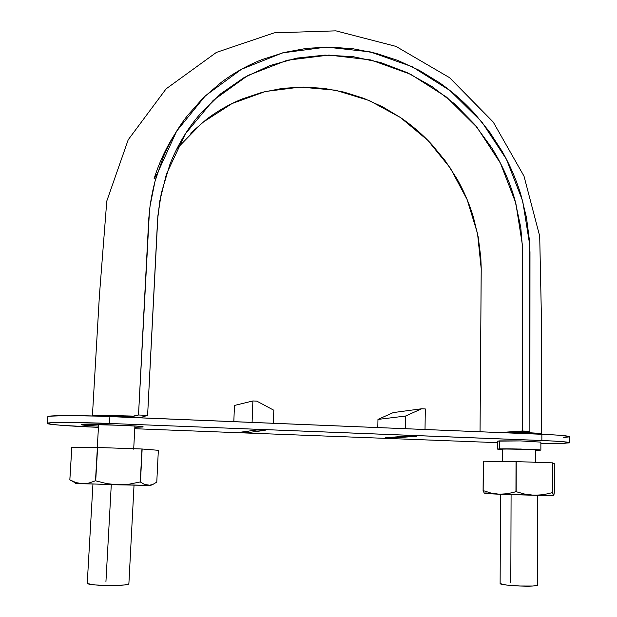 <?xml version="1.0" encoding="UTF-8"?>
<svg xmlns="http://www.w3.org/2000/svg" width="617" height="617" viewBox="0 0 617 617"><rect width="100%" height="100%" fill="white"/><g stroke="black" fill="none" stroke-linecap="round" stroke-linejoin="round"><path stroke-width="0.93" d="M130.233 416.652L135.347 417.431L115.248 415.873L99.082 416.166M515.45 432.548C527.311 432.748 534.044 433.119 535.625 433.635L515.504 432.548L503.75 432.733L515.442 432.548M115.155 415.866L130.187 416.652M515.488 432.548L529.563 432.972M529.502 432.972L515.557 432.548M535.625 433.635L529.602 432.98M504.32 432.687L503.742 432.733M101.743 415.781L99.175 416.043M115.178 415.866L101.813 415.781M135.347 417.609L130.28 416.66M510.807 582.687L511.084 494.618L510.814 582.687M500.534 494.271L500.125 583.643C499.971 584.739 515.102 585.996 522.568 586.088C530.219 586.358 535.255 586.057 537.685 585.194L533.042 586.027L519.946 586.003L506.241 585.032L500.125 583.62M105.931 581.731L111.284 484.646L105.931 581.731M92.943 484.114L87.236 583.389C87.66 584.785 102.445 585.572 109.224 585.533C115.371 585.626 128.205 585.217 128.876 583.875L134.028 485.186M128.876 583.852L124.464 584.985L110.381 585.533L94.856 584.939L87.321 583.559M166.459 173.994L185.424 133.773L213.204 100.386L247.841 75.498L287.198 60.242L328.93 55.067L370.802 59.934L410.667 74.287L446.623 97.17L476.995 127.303L500.426 163.173L515.812 203.078L522.422 245.088L522.352 431.005L499.677 432.571L522.352 431.005L529.88 431.322L529.741 244.934L522.684 200.98L506.441 159.286L481.777 121.842L449.855 90.444L412.102 66.675L370.269 51.897L326.362 47.085L282.655 52.854L241.517 69.243L205.415 95.751L176.624 131.174L157.219 173.716C153.502 185.81 150.91 198.25 149.445 211.037L138.509 414.994C135.979 416.113 132.763 416.467 128.845 416.066L112.872 415.48C101.389 415.202 93.352 415.357 92.411 415.858L102.522 415.318L133.388 416.097L138.509 414.994L147.61 415.372L139.766 417.786L147.61 415.372L157.883 215.881L161.299 193.129L169.93 164.315C177.303 145.581 187.367 128.806 200.124 113.998L220.77 93.745L244.108 77.58L269.837 65.595L296.893 58.098L324.92 55.114L352.993 56.656L380.635 62.541L407.135 72.59L431.931 86.488L454.606 103.895L474.535 124.333L491.502 147.517C501.76 163.814 509.534 181.174 514.84 199.6L520.748 227.357L522.568 248.674L522.352 431.005L529.88 431.322L529.98 252.191L529.463 240.561L526.448 217.392L520.848 194.617C516.244 179.586 510.035 165.209 502.207 151.512L489.42 131.73L474.542 113.466C463.953 101.859 452.176 91.555 439.219 82.562L419.236 70.323L398.034 60.497L375.884 53.27L353.086 48.774L329.948 47.093L306.811 48.311L284.021 52.507L261.909 59.625C247.348 65.387 233.766 72.976 221.164 82.416L203.24 97.856L187.367 115.734C177.48 128.475 169.359 142.488 163.004 157.759L155.021 181.275L150.062 205.924L148.774 218.541L138.509 414.994L147.61 415.372L157.59 219.683L159.788 201.034L166.451 174.002M119.336 416.02L112.194 415.789M190.645 133.156L206.51 119.343C217.662 110.89 229.701 104.049 242.628 98.813L262.271 92.288L282.54 88.354L303.14 87.051L323.755 88.331L344.085 92.126L363.853 98.358L382.779 106.918L400.634 117.646C412.202 125.552 422.714 134.637 432.162 144.91L445.428 161.068L456.819 178.606C463.776 190.761 469.275 203.525 473.332 216.899L478.237 237.144L480.82 257.736L481.214 268.079L480.049 431.761L481.221 268.858L477.558 233.635L467.138 199.584L450.333 168.102L427.843 140.368L400.472 117.546L369.274 100.532L335.44 90.198L300.302 87.074L265.349 91.517L232.1 103.525L202.137 122.791L176.956 148.628M529.88 431.322L520.386 432.155L540.592 433.442L541.541 433.836L538.494 434.167L541.641 433.751L520.108 432.054L529.88 431.322M115.271 415.873C105.33 415.603 99.946 415.688 99.121 416.12L99.136 416.166M47.864 416.884L47.362 423.393C45.396 424.373 72.983 426.424 98.026 427.311L61.276 425.306L50.463 424.218L47.455 423.285L53.131 422.66L66.968 422.468L109.525 423.463L550.495 440.9L563.522 441.718L569.391 442.859L558.385 443.546L540.862 443.638L563.737 443.384L569.638 442.697L569.368 436.474L557.791 435.139L541.857 434.299C559.048 435.024 568.303 435.818 569.607 436.682M497.572 442.667L134.761 428.722L497.572 442.667M408.894 435.957L385.162 437.754L392.636 438.039L416.753 436.265L408.894 435.957L416.753 436.265L392.636 438.039L392.651 437.183L392.636 438.039L385.162 437.754L408.894 435.957M123.801 425.391L83.719 424.365L81.274 424.604L82.238 424.966L98.512 426.108C87.722 425.607 81.945 425.128 81.189 424.666L81.189 424.666C80.11 424.188 93.969 424.18 105.862 424.689L138.671 426.231L142.997 427.003L134.838 427.272L143.198 426.902C142.997 426.324 130.156 425.614 123.801 425.391M540.862 442.127L520.424 440.908L497.58 441.163L499.577 440.885L499.539 448.898L520.748 449.037L540.87 450.117L535.625 450.387L539.775 449.893L528.73 449.284L499.539 448.898L499.577 440.885L520.763 440.916L540.862 442.119L540.87 450.101M256.734 429.98L240.746 432.178L248.774 432.486L265.21 430.319L256.734 429.98L265.21 430.319L248.774 432.486L248.828 431.067L248.774 432.486L240.746 432.178L256.734 429.98M47.362 423.393L47.794 416.73L49.638 416.19L67.392 415.596L98.496 416.143L541.857 434.299L541.865 440.515L541.857 434.299L109.911 416.56L109.525 423.463L109.911 416.56C81.22 415.272 46.823 415.341 47.887 416.606L47.455 423.285C46.383 422.175 80.804 422.229 109.525 423.463L541.865 440.515C559.071 441.209 568.326 441.942 569.638 442.697M569.368 436.867L563.714 437.484M502.732 449.623L497.541 449.107L499.539 448.898L497.557 449.083L502.732 449.623M537.114 450.279L539.204 450.117L538.232 449.87L534.314 449.585L520.316 449.068L500.996 448.952L499.153 449.122L502.732 449.554C495.759 448.968 499.546 448.767 514.084 448.945C534.638 449.276 544.402 450.263 537.114 450.279L539.258 450.078C540.469 449.523 508.701 448.582 500.996 448.952L499.138 449.145L502.732 449.554C495.335 448.937 499.932 448.744 516.529 448.983C539.505 449.477 543.191 450.356 535.625 450.317L537.114 450.279L537.114 449.77L537.114 450.279L535.625 450.317L537.114 450.279L537.114 449.77L537.114 450.279C549.863 449.94 511.161 448.497 500.996 448.952L499.138 449.145L502.732 449.554C495.335 448.937 499.932 448.744 516.529 448.983C539.505 449.477 543.191 450.356 535.625 450.317L539.258 450.078C540.739 449.824 526.64 449.114 513.953 448.945L499.138 449.145L502.732 449.554C495.335 448.937 499.932 448.744 516.529 448.983C539.505 449.477 543.191 450.356 535.625 450.317L539.258 450.078C540.469 449.523 508.701 448.582 500.996 448.952L499.138 449.145L502.732 449.554C498.536 449.215 497.958 449.014 500.996 448.952L530.404 449.4C542.837 449.97 539.52 450.271 535.625 450.317L537.114 450.279M425.02 429.501L425.314 408.94L421.689 408.77L425.314 408.94L425.02 429.501M393.253 412.588L421.689 408.77L393.253 412.588L377.966 419.421L405.508 416.059L421.689 408.77L405.508 416.059L405.292 428.692L405.508 416.059L377.966 419.421L377.797 427.566L377.966 419.421L393.253 412.588M233.82 421.65L234.46 405.446L252.885 400.957L256.826 401.143L273.817 410.228L273.362 423.277L273.817 410.228L256.826 401.143L252.885 400.957L252.091 422.398L252.885 400.957L234.46 405.446L233.82 421.65M78.644 483.288C73.361 483.265 74.58 483.419 82.3 483.736L75.914 482.563L69.829 479.856L71.796 447.402L97.609 447.495L71.811 447.394L69.829 479.856L71.811 447.394L69.852 479.856L74.372 482.355M75.513 483.381L117.916 484.823L106.664 483.605L95.488 480.79L88.871 483.065L82.3 483.736L148.597 485.402L144.463 484.476L140.267 481.946L129.192 484.175L117.916 484.823L148.597 485.402L152.738 484.515L156.78 482.116L158.345 450.302L156.78 482.116L152.738 484.515L148.597 485.402L150.378 485.24M69.852 479.856L75.914 482.563L82.3 483.736L88.871 483.065L95.488 480.79L97.393 447.487L95.488 480.79L106.664 483.605L117.916 484.823L129.192 484.175L140.267 481.946L142.149 448.999L97.609 447.495L141.964 448.991L140.267 481.946L142.149 448.999L158.345 450.302L142.149 448.999L140.452 481.954L144.463 484.476L151.057 485.378M95.704 480.797L97.609 447.495L95.704 480.797M487.399 493.531L499.361 494.232L491.124 493.106L483.173 490.6L484.075 492.775L485.07 493.538L486.065 492.674M553.935 494.703L554.367 492.451L554.29 463.583L554.367 492.451L553.48 495.59L552.439 492.636L543.531 494.68L534.391 495.281L553.518 495.582M553.642 495.466L552.554 492.644L552.377 462.835L554.29 463.583L552.493 462.835L552.554 492.644L552.377 462.835L516.02 461.609L552.377 462.835L552.439 492.636L543.531 494.68L534.391 495.281L525.19 494.209L516.167 491.695L507.691 493.693L499.361 494.232L553.48 495.59M485.047 493.538L499.361 494.232L507.691 493.693L515.951 491.695L516.02 461.609L483.288 461.207L516.02 461.609L515.951 491.695L516.236 461.616L516.167 491.695L525.19 494.209L534.391 495.281L499.361 494.232L491.124 493.106L483.173 490.6L483.373 461.207L483.088 490.6L483.288 461.207L483.088 490.6L484.222 492.991M500.996 448.952L530.404 449.4C542.837 449.97 539.52 450.271 535.625 450.317L539.258 450.071L520.64 449.076L500.996 448.952M133.688 449.176L134.907 425.954M98.612 424.45L97.339 446.6M535.625 462.264L535.625 449.67M502.732 448.906L502.678 461.447M537.654 495.366L537.685 585.194M157.219 173.716L154.08 178.776C159.032 162.981 165.826 148.304 174.472 134.73M92.411 415.843L99.399 295.674L106.78 201.088L128.213 139.758L166.112 88.848L216.382 52.422L274.241 32.84L335.895 30.85L395.937 46.375L449.585 77.688L493.222 122.043L523.995 176.123L539.705 236.149L541.549 323.694L541.641 433.751M497.541 449.099L497.58 441.155"/></g></svg>
